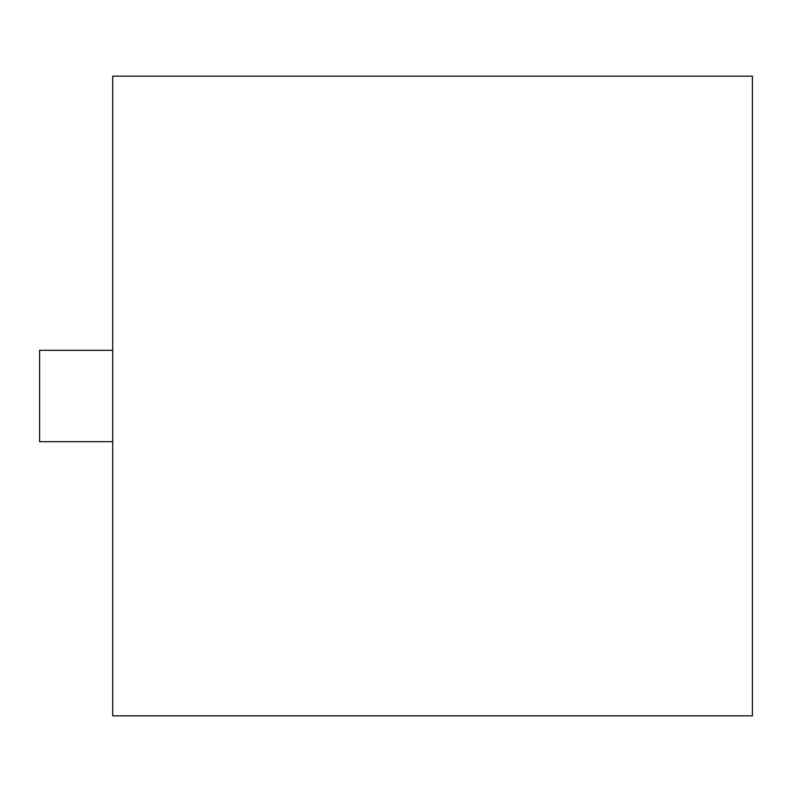 <?xml version="1.0" encoding="UTF-8"?>
<svg xmlns="http://www.w3.org/2000/svg" width="792" height="792" viewBox="0 0 792 792"><rect width="100%" height="100%" fill="white"/><g stroke="black" fill="none" stroke-linecap="round" stroke-linejoin="round"><path stroke-width="1.19" d="M752.4 396L752.4 76.151L112.711 76.151L112.711 715.849L752.4 715.849L752.4 396M112.711 441.688L39.6 441.688L39.6 350.312L112.711 350.312"/></g></svg>
